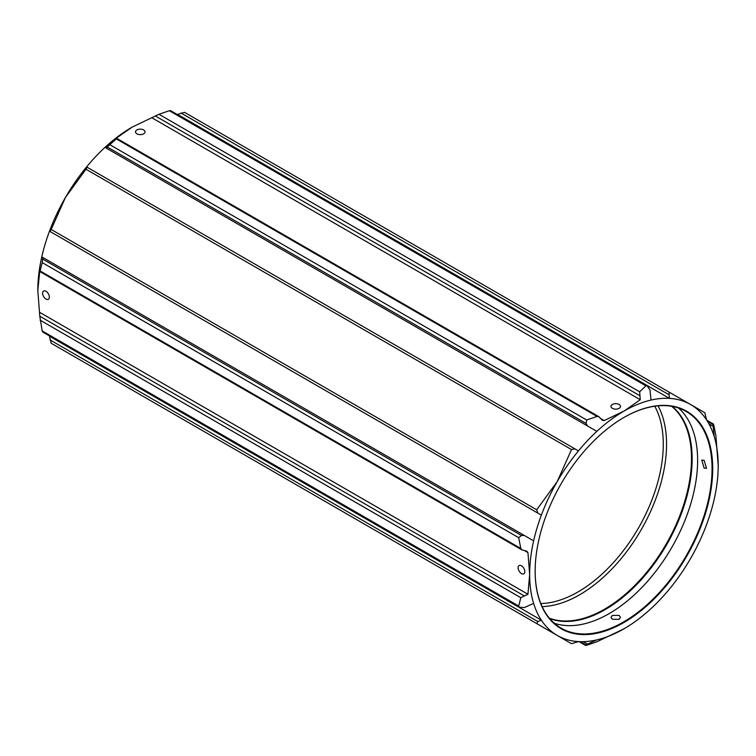 <?xml version="1.0" encoding="UTF-8"?>
<svg xmlns="http://www.w3.org/2000/svg" width="756" height="756" viewBox="0 0 756 756"><rect width="100%" height="100%" fill="white"/><g stroke="black" fill="none" stroke-linecap="round" stroke-linejoin="round"><path stroke-width="1.13" d="M623.927 417.473L623.927 417.473A125.553 72.491 -60 0 1 712.71 468.729A125.553 72.491 -60 0 1 623.927 622.5A125.553 72.491 -60 0 1 535.144 571.243A125.553 72.491 -60 0 1 623.927 417.473L623.927 417.473M535.144 571.054A125.09 72.217 120 0 0 561.056 628.123A125.09 72.217 120 0 0 623.596 621.933A125.09 72.217 120 0 0 705.32 511.699A125.09 72.217 120 0 0 686.146 411.462A125.09 72.217 120 0 0 623.766 417.567M542.128 606.595A122.888 70.951 120 0 0 579.663 594.764A122.888 70.951 120 0 0 658.032 405.84M540.805 603.534A120.573 69.609 120 0 0 578.019 591.929A120.573 69.609 120 0 0 654.724 406.218M521.46 565.8A4.753 2.74 -120 0 0 519.079 565.564A4.753 2.74 -120 0 0 518.351 569.372A4.753 2.74 -120 0 0 521.46 573.558A4.753 2.74 -120 0 0 523.832 573.795A4.753 2.74 -120 0 0 524.56 569.986A4.753 2.74 -120 0 0 521.46 565.8M612.369 615.45L619.088 615.375L620.487 617.35L619.088 619.325L612.369 619.258L610.98 617.35L612.369 615.45M704.12 468.106L701.776 460.083L704.12 460.338L706.529 468.323L704.12 468.106M619.088 404.451A4.753 2.74 0 0 0 613.91 403.865A4.753 2.74 0 0 0 610.98 406.397A4.753 2.74 0 0 0 612.369 408.334A4.753 2.74 0 0 0 617.548 408.93A4.753 2.74 0 0 0 620.487 406.397A4.753 2.74 0 0 0 619.088 404.451M136.912 133.831A4.753 2.74 180 0 1 135.513 131.894A4.753 2.74 180 0 1 138.452 129.352A4.753 2.74 180 0 1 143.631 129.947A4.753 2.74 180 0 1 145.02 131.894A4.753 2.74 180 0 1 142.09 134.426A4.753 2.74 180 0 1 136.912 133.831M45.993 299.055A4.753 2.74 60 0 1 42.894 294.868A4.753 2.74 60 0 1 43.621 291.06A4.753 2.74 60 0 1 45.993 291.296A4.753 2.74 60 0 1 49.102 295.483A4.753 2.74 60 0 1 48.375 299.291A4.753 2.74 60 0 1 45.993 299.055M554.261 623.237A125.09 72.217 120 0 0 609.175 613.598A125.09 72.217 120 0 0 688.801 509.96A125.09 72.217 120 0 0 678.51 408.023M670.043 392.666L184.502 112.332L177.547 114.402L669.41 398.374L669.051 392.874L670.043 392.666L690.587 404.526L704.819 412.748L706.501 419.797A133.321 76.97 120 0 1 714.222 436.571L713.173 426.403L713.239 424.74L713.806 425.061L707.559 421.451M586.665 645.284L597.032 641.712L623.927 628.841A133.321 76.97 -60 0 1 596.834 639.888L587.497 644.065L586.098 644.962L586.665 645.284L580.41 641.674M520.799 548.469L40.106 270.95L42.194 262.587L518.71 537.705L520.799 548.469L521.99 549.943L526.771 551.133L527.943 552.598L529.654 574.409L527.943 594.254L524.38 595.974L39.794 316.206L37.8 290.446L39.794 270.771M106.038 147.996L596.834 431.364L106.038 147.996L116.339 138.896L115.744 138.556L132.073 127.159L158.968 114.288L169.335 110.716L645.851 385.825L639.661 391.816L640.256 399.726L623.927 411.132L604.186 420.553L602.334 420.27L600.614 418.493L604.186 420.553M583.348 641.664L587.497 644.065M709.024 424.003L713.173 426.403M714.222 436.571A133.321 76.97 -60 0 1 718.2 465.554L715.894 435.834L713.806 425.061M706.501 419.797A133.321 76.97 -60 0 0 690.587 404.526A133.321 76.97 -60 0 0 669.41 398.374A133.321 76.97 120 0 0 651.02 400.075L649.962 389.907L647.127 385.777L645.851 385.825M116.783 138.376L598.903 416.717L597.032 416.424L586.665 419.996L586.098 423.454L587.497 425.968M169.902 111.037L169.335 110.716M42.194 262.587L42.827 257.475L41.778 256.86A133.321 76.97 120 0 0 37.8 290.446M42.827 257.475L524.295 535.446L521.423 535.484L518.71 537.705M132.073 127.159L132.073 127.159A133.321 76.97 120 0 0 104.98 147.392A133.321 76.97 120 0 0 86.59 166.915L87.12 167.227L85.957 169.231L65.413 197.524L51.181 229.465L50.028 231.478L49.499 231.175L541.353 515.148A133.321 76.97 120 0 0 533.632 540.833L524.295 535.446M533.632 540.833A133.321 76.97 -60 0 0 529.654 574.409A133.321 76.97 -60 0 0 533.632 603.401L524.295 607.569L519.306 607.181L518.71 606.047L520.799 597.694L524.38 595.974M42.761 331.26L42.194 330.939L39.794 316.206M116.037 138.726L597.032 416.424M598.903 416.717L600.614 418.493M533.632 603.401A133.321 76.97 120 0 0 541.353 620.175A133.321 76.97 -60 0 0 557.267 635.446A133.321 76.97 -60 0 0 578.453 641.598L571.498 643.668L51.181 343.252L49.499 336.203L541.353 620.175L537.875 621.574L536.722 623.587L51.181 343.252M578.453 450.888A133.321 76.97 -60 0 0 557.267 481.496A133.321 76.97 -60 0 0 541.353 515.148L50.028 231.478L537.875 513.135L536.722 509.799L557.267 481.496L571.498 449.555L574.976 448.884L578.453 450.888A133.321 76.97 120 0 1 596.834 431.364A133.321 76.97 -60 0 1 623.927 411.132A133.321 76.97 -60 0 1 651.02 400.075M87.12 167.227L574.976 448.884L87.12 167.227M85.957 363.334L571.498 643.668L85.957 363.334M86.59 166.915A133.321 76.97 120 0 0 65.413 197.524A133.321 76.97 120 0 0 49.499 231.175A133.321 76.97 120 0 0 41.778 256.86M177.547 114.402A133.321 76.97 120 0 0 177.036 114.383M578.453 641.598A133.321 76.97 120 0 0 596.834 639.888M718.2 465.554A133.321 76.97 -60 0 1 714.222 499.14A133.321 76.97 120 0 1 706.501 524.825A133.321 76.97 -60 0 1 690.587 558.476A133.321 76.97 -60 0 1 669.41 589.085A133.321 76.97 120 0 1 651.02 608.608A133.321 76.97 -60 0 1 623.927 628.841L623.927 628.841M549.347 618.172A122.888 70.951 120 0 0 604.602 609.166A122.888 70.951 120 0 0 683.188 506.265A122.888 70.951 120 0 0 671.668 406.303M672.16 406.388A123.03 71.026 -60 0 1 683.887 506.435A123.03 71.026 -60 0 1 605.169 609.601A123.03 71.026 -60 0 1 549.669 618.55M158.968 114.288L639.661 391.816M107.437 147.108L586.098 423.454M110.149 144.887L586.665 419.996M42.194 330.939L518.71 606.047M520.799 597.694L40.106 320.166M42.761 259.128L521.423 535.484M640.256 399.726L151.814 117.738M39.51 312.256L527.943 594.254M527.943 552.598L524.38 550.538M639.963 395.775L155.386 116.008M50.028 339.916L537.875 621.574M571.498 449.555L85.957 169.231M51.181 229.465L536.722 509.799M668.88 394.67L181.024 113.013M578.964 641.617L585.626 645.463M706.784 420.223L713.447 424.069M170.374 110.537L647.127 385.777M42.553 331.931L519.306 607.181M39.87 271.593L521.99 549.943"/></g></svg>
